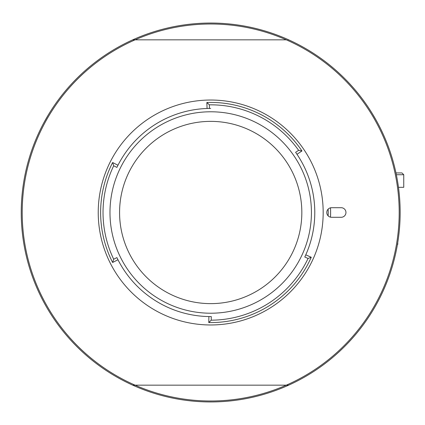 <?xml version="1.0" encoding="UTF-8"?>
<svg xmlns="http://www.w3.org/2000/svg" width="425" height="425" viewBox="0 0 425 425"><rect width="100%" height="100%" fill="white"/><g stroke="black" fill="none" stroke-linecap="round" stroke-linejoin="round"><path stroke-width="0.64" d="M119.574 212.5A91.131 91.131 0 0 1 210.699 121.369A91.131 91.131 0 0 1 301.83 212.5A91.131 91.131 0 0 1 210.699 303.631A91.131 91.131 0 0 1 119.574 212.5M328.158 215.879A117.507 117.507 0 0 0 328.212 212.5A117.507 117.507 0 0 0 328.158 209.121M330.517 207.82A119.908 119.908 0 0 1 330.517 217.18M216.24 401.869L215.225 401.896M208.441 401.938L205.163 401.869M375.891 119.738L372.465 113.884M47.775 115.823L44.418 121.72M132.733 385.167A189.449 189.449 0 0 1 132.733 39.833A189.449 189.449 0 0 1 400.153 212.5A189.449 189.449 0 0 1 288.665 385.167L286.307 385.167L288.665 385.167A189.449 189.449 0 0 1 132.733 385.167L135.097 385.167L132.733 385.167A189.449 189.449 0 0 1 132.733 39.833L135.097 39.833L132.733 39.833A189.449 189.449 0 0 1 288.665 39.833L288.123 39.833M210.699 313.22A100.72 100.72 0 0 0 311.424 212.5A100.72 100.72 0 0 0 210.699 111.78A100.72 100.72 0 0 0 109.979 212.5A100.72 100.72 0 0 0 210.699 313.22M112.625 162.525A110.075 110.075 0 0 0 112.625 262.475L117.969 259.749A104.077 104.077 0 0 0 208.887 316.561L208.781 322.559A110.075 110.075 0 0 0 311.259 257.268L308.067 258.474L304.783 257.013A104.077 104.077 0 0 0 295.625 152.325L298.605 150.317A107.674 107.674 0 0 0 209.339 104.832L209.467 108.428A104.077 104.077 0 0 0 116.902 167.397L113.698 165.766L112.625 162.525L117.969 165.251M210.699 316.577L211.283 316.577A104.077 104.077 0 0 1 210.699 316.577A104.077 104.077 0 0 1 116.902 257.603L113.698 259.234A107.674 107.674 0 0 1 113.698 165.766M210.699 108.423A104.077 104.077 0 0 0 209.467 108.428M311.259 257.268L305.782 254.83A104.077 104.077 0 0 0 296.985 154.302L301.957 150.949A110.075 110.075 0 0 0 206.858 102.494L209.339 104.832M211.283 316.577L211.22 320.174L208.781 322.559M211.22 320.174A107.674 107.674 0 0 0 308.067 258.474M210.699 100.029A112.471 112.471 0 0 0 98.228 212.5A112.471 112.471 0 0 0 210.699 324.971A112.471 112.471 0 0 0 323.175 212.5A112.471 112.471 0 0 0 210.699 100.029M286.307 385.167L135.097 385.167A188.493 188.493 0 0 0 399.192 212.5A188.493 188.493 0 0 0 286.307 39.833L135.097 39.833A188.493 188.493 0 0 0 135.097 385.167M341.158 217.297A4.797 4.797 0 0 0 345.955 212.5A4.797 4.797 0 0 0 341.158 207.703L331.569 207.703A4.797 4.797 0 0 0 326.772 212.5A4.797 4.797 0 0 0 331.569 217.297L341.158 217.297M112.625 262.475L113.698 259.234M207.071 108.487L206.858 102.494M298.605 150.317L301.957 150.949M377.129 121.986L377.347 122.379M378.569 300.321L378.717 300.039M397.449 244.396L397.752 244.396L397.752 242.548M396.35 174.728L403.75 174.728L403.75 187.319L398.469 187.319M401.949 172.933L395.973 172.933L401.949 172.933L403.75 174.728M132.733 39.833A189.449 189.449 0 0 1 288.665 39.833M286.307 39.833A188.493 188.493 0 0 0 135.097 39.833M397.386 244.763L397.752 244.396"/></g></svg>
